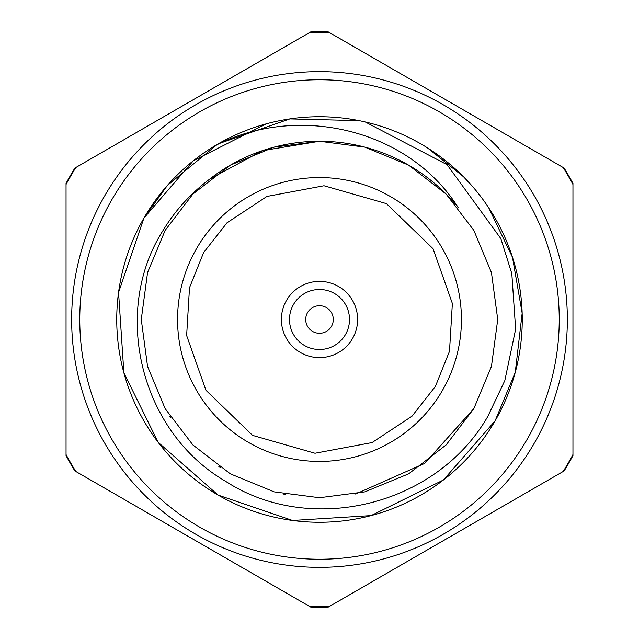 <?xml version="1.0" encoding="UTF-8"?>
<svg xmlns="http://www.w3.org/2000/svg" width="639" height="639" viewBox="0 0 639 639"><rect width="100%" height="100%" fill="white"/><g stroke="black" fill="none" stroke-linecap="round" stroke-linejoin="round"><path stroke-width="0.96" d="M572.951 455.607A287.686 287.686 0 0 1 564.101 470.943L328.35 607.05A287.686 287.686 0 0 1 310.65 607.05L74.899 470.943A287.686 287.686 0 0 1 66.049 455.607L66.049 183.393A287.686 287.686 0 0 1 74.899 168.057L310.65 31.95A287.686 287.686 0 0 1 328.35 31.95L564.101 168.057A287.686 287.686 0 0 1 572.951 183.393L572.951 455.607M307.559 312.607A13.786 13.786 0 0 1 331.441 312.607A13.786 13.786 0 0 1 319.5 333.286A13.786 13.786 0 0 1 307.559 312.607M293.509 304.499A30.009 30.009 0 0 1 345.491 304.499A30.009 30.009 0 0 1 319.5 349.509A30.009 30.009 0 0 1 293.509 304.499M286.488 300.442A38.116 38.116 0 0 1 352.512 300.442A38.116 38.116 0 0 1 319.5 357.616A38.116 38.116 0 0 1 286.488 300.442M196.58 248.531A141.93 141.93 0 0 1 442.42 248.531A141.93 141.93 0 0 1 319.5 461.43A141.93 141.93 0 0 1 196.58 248.531M169.686 416.053L170.797 417.754M218.842 466.59L220.271 467.556M283.476 494.051L285.282 494.418M355.619 494.035L424.544 463.483L473.85 408.617L491.447 366.419L497.733 319.5L491.447 272.581L473.85 230.383L446.102 194.048L408.617 165.15L364.845 147.13L319.5 141.267L274.155 147.13L230.383 165.15L192.898 194.048L165.15 230.383L147.553 272.581L141.267 319.5L147.553 366.419L165.15 408.617L192.898 444.952L230.383 473.85L274.155 491.87L319.5 497.733L364.845 491.87L408.617 473.85L446.102 444.952L473.85 408.617L491.447 366.419L497.733 319.5L491.447 272.581L473.85 230.383L446.102 194.048L408.617 165.15L364.845 147.13L319.5 141.267L274.155 147.13L230.383 165.15L192.898 194.048L165.15 230.383L147.553 272.581L141.267 319.5L147.553 366.419L165.15 408.617L192.898 444.952L230.383 473.85L274.155 491.87L319.5 497.733L364.845 491.87L408.617 473.85L446.102 444.952L473.85 408.617L491.447 366.419L497.733 319.5L491.447 272.581L473.85 230.383L446.102 194.048L408.617 165.15L364.845 147.13L319.5 141.267L274.155 147.13L230.383 165.15L192.898 194.048L165.15 230.383L147.553 272.581L141.267 319.5L147.553 366.419L165.15 408.617L192.898 444.952L230.383 473.85L274.155 491.87L319.5 497.733L364.845 491.87L408.617 473.85L446.102 444.952L473.85 408.617L491.447 366.419L497.733 319.5L491.447 272.581L473.85 230.383L446.102 194.048L408.617 165.15L364.845 147.13L319.5 141.267L274.155 147.13L230.383 165.15L192.898 194.048L165.15 230.383L147.553 272.581L141.267 319.5L147.553 366.419L165.15 408.617L192.898 444.952L230.383 473.85L274.155 491.87L319.5 497.733L364.845 491.87L408.617 473.85L446.102 444.952L473.85 408.617L491.447 366.419L497.733 319.5L491.447 272.581L473.85 230.383L446.102 194.048L408.617 165.15L364.845 147.13L319.5 141.267L274.155 147.13L230.383 165.15L192.898 194.048L165.15 230.383L147.553 272.581L141.267 319.5L147.553 366.419L165.15 408.617L192.898 444.952L230.383 473.85L274.155 491.87L319.5 497.733L364.845 491.87L408.617 473.85L446.102 444.952L473.85 408.617L491.447 366.419L497.733 319.5L491.447 272.581L473.85 230.383L446.102 194.048L408.617 165.15L364.845 147.13L319.5 141.267L262.357 150.676L209.728 179.08C190.765 193.433 175.405 210.247 163.664 229.529C111.29 310.075 139.222 431.389 225.958 481.526C309.763 535.889 435.75 506.703 487.709 416.612L504.818 380.58L515.641 329.173L511.807 273.572L500.8 238.547L447.076 164.686L365.244 121.969M214.624 145.964C296.927 103.183 408.217 128.423 458.275 207.659A178.233 178.233 0 0 0 209.728 179.08M488.755 207.851L512.478 257.293L522.159 313.182L515.25 372.361L495.097 420.877L443.394 480.009L371.083 515.593L292.574 520.466L218.123 495.097L158.153 442.3L123.886 372.872L118.55 292.454L143.903 218.123L193.274 160.82L266.143 123.886L193.274 160.82L143.903 218.123L193.274 160.82L266.143 123.886L193.274 160.82L143.903 218.123L193.274 160.82L266.143 123.886M266.503 123.79L266.926 123.67M427.483 147.881L463.363 176.62M463.842 177.099L472.9 186.907M495.097 420.877L443.394 480.009L371.083 515.593L292.574 520.466L218.123 495.097L158.153 442.3L123.886 372.872L118.55 292.454L143.903 218.123L118.55 292.454L123.886 372.872L158.153 442.3L218.123 495.097L292.574 520.466L371.083 515.593L443.394 480.009L495.097 420.877L443.394 480.009L371.083 515.593L292.574 520.466L218.123 495.097L158.153 442.3L123.886 372.872L118.55 292.454L143.903 218.123L118.55 292.454L123.886 372.872L158.153 442.3L218.123 495.097L292.574 520.466L371.083 515.593L443.394 480.009L495.097 420.877A202.763 202.763 0 0 1 143.903 420.877A202.763 202.763 0 0 1 319.5 116.737A202.763 202.763 0 0 1 495.097 420.877M143.919 218.099L167.37 185.438L217.508 144.254M218.274 143.815L289.89 118.91L359.15 120.651M111.881 199.632A239.737 239.737 0 0 1 527.119 199.632A239.737 239.737 0 0 1 319.5 559.237A239.737 239.737 0 0 1 111.881 199.632M104.86 195.574A247.844 247.844 0 0 0 319.5 567.344A247.844 247.844 0 0 0 534.14 195.574A247.844 247.844 0 0 0 104.86 195.574M309.731 32.477L75.817 167.53A287.191 287.191 0 0 0 66.049 184.447L66.049 454.553A287.191 287.191 0 0 0 75.817 471.47L309.731 606.523A287.191 287.191 0 0 0 329.269 606.523L563.183 471.47A287.191 287.191 0 0 0 572.951 454.553L572.951 184.447A287.191 287.191 0 0 0 563.183 167.53L329.269 32.477A287.191 287.191 0 0 0 309.731 32.477M203.609 252.589L226.981 222.811L266.934 196.437L324.005 185.757L386.411 203.609L433.074 248.731L452.364 303.493L449.497 351.282L435.391 386.411L412.019 416.189L372.066 442.563L314.995 453.243L252.589 435.391L205.926 390.269L186.636 335.507L189.503 287.718L203.609 252.589"/></g></svg>
